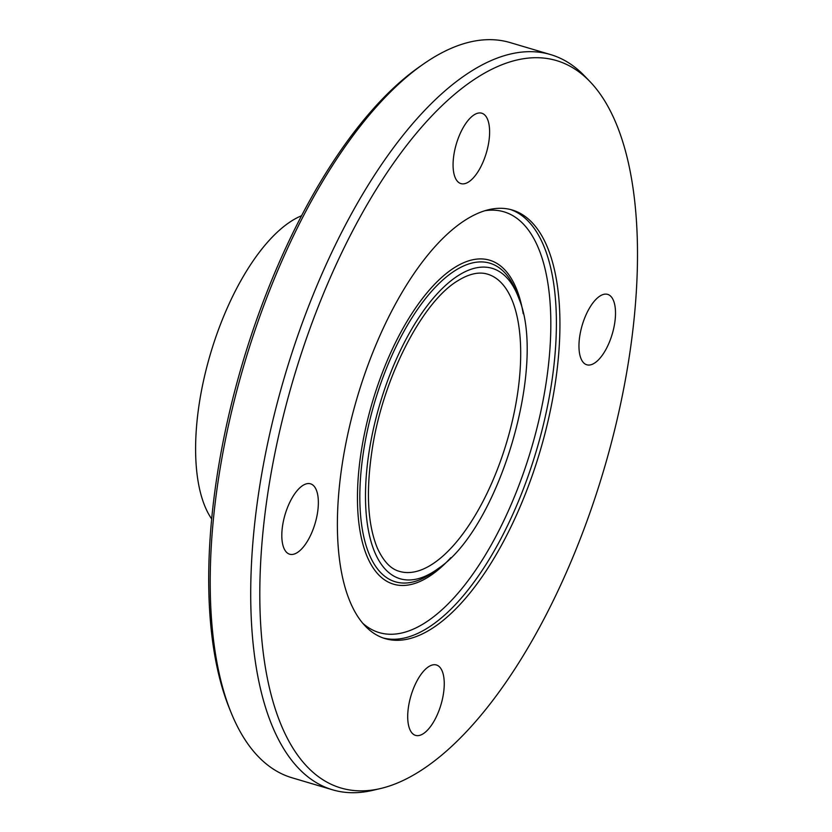 <?xml version="1.0" encoding="UTF-8"?>
<svg xmlns="http://www.w3.org/2000/svg" width="832" height="832" viewBox="0 0 832 832"><rect width="100%" height="100%" fill="white"/><g stroke="black" fill="none" stroke-linecap="round" stroke-linejoin="round"><path stroke-width="1.25" d="M423.218 733.741A36.712 15.652 106.5 0 0 442.957 696.55A36.712 15.652 106.5 0 0 436.415 664.986A36.712 15.652 106.5 0 0 428.74 666.63A36.712 15.652 106.5 0 0 409.001 703.81A36.712 15.652 106.5 0 0 415.532 735.374A36.712 15.652 106.5 0 0 423.218 733.741M594.474 363.137A36.712 15.652 106.5 0 0 614.214 325.957A36.712 15.652 106.5 0 0 607.672 294.382A36.712 15.652 106.5 0 0 599.986 296.026A36.712 15.652 106.5 0 0 580.258 333.216A36.712 15.652 106.5 0 0 586.789 364.78A36.712 15.652 106.5 0 0 594.474 363.137M468.582 181.969A36.712 15.652 106.5 0 0 488.322 144.778A36.712 15.652 106.5 0 0 481.78 113.214A36.712 15.652 106.5 0 0 474.094 114.858A36.712 15.652 106.5 0 0 454.366 152.038A36.712 15.652 106.5 0 0 460.897 183.602A36.712 15.652 106.5 0 0 468.582 181.969M297.326 552.562A36.712 15.652 106.5 0 0 317.065 515.382A36.712 15.652 106.5 0 0 310.523 483.818A36.712 15.652 106.5 0 0 302.848 485.462A36.712 15.652 106.5 0 0 283.109 522.642A36.712 15.652 106.5 0 0 289.64 554.206A36.712 15.652 106.5 0 0 297.326 552.562M211.65 518.95A167.242 71.292 -73.5 0 1 207.667 363.719A167.242 71.292 -73.5 0 1 291.429 221.062A167.242 71.292 -73.5 0 1 301.61 215.706M380.328 788.58L372.518 790.4A383.438 163.457 -73.5 0 1 332.53 789.797L292.032 777.785A383.438 163.457 -73.5 0 1 231.057 712.494L229.33 708.23A379.35 161.71 -73.5 0 1 242.518 363.137A379.35 161.71 -73.5 0 1 419.65 66.685L423.426 64.054A383.438 163.457 -73.5 0 1 429.894 59.738A383.438 163.457 -73.5 0 1 510.141 42.588L550.638 54.6A383.438 163.457 -73.5 0 1 584.49 75.899L590.044 81.682A379.35 161.71 -73.5 0 1 614.536 430.342A379.35 161.71 -73.5 0 1 420.15 771.014A379.35 161.71 -73.5 0 1 380.328 788.58A379.35 161.71 -73.5 0 1 266.157 504.795A379.35 161.71 -73.5 0 1 477.162 77.574A379.35 161.71 -73.5 0 1 590.044 81.682M231.057 712.494A383.438 163.457 -73.5 0 1 244.379 363.698A383.438 163.457 -73.5 0 1 423.426 64.054M332.53 789.797A383.438 163.457 -73.5 0 1 264.264 460.096A383.438 163.457 -73.5 0 1 470.392 71.75A383.438 163.457 -73.5 0 1 550.638 54.6M465.452 219.991A223.538 95.285 -73.5 0 1 512.231 209.997A223.538 95.285 -73.5 0 1 552.032 402.21A223.538 95.285 -73.5 0 1 431.86 628.597A223.538 95.285 -73.5 0 1 385.081 638.602A223.538 95.285 -73.5 0 1 345.29 446.389A223.538 95.285 -73.5 0 1 465.452 219.991M510.453 209.508A223.538 95.285 -73.5 0 1 548.09 403.239A223.538 95.285 -73.5 0 1 428.324 627.557A223.538 95.285 -73.5 0 1 383.323 638.03M484.973 210.714A219.45 93.548 -73.5 0 1 546.603 379.59A219.45 93.548 -73.5 0 1 425.09 622.773A219.45 93.548 -73.5 0 1 362.617 623.126M438.797 568.142L435.074 570.918A166.171 70.834 -73.5 0 1 430.071 574.371A166.171 70.834 -73.5 0 1 360.766 474.625A166.171 70.834 -73.5 0 1 455.052 270.608A166.171 70.834 -73.5 0 1 517.223 293.987L518.835 298.345C547.248 365.05 498.992 527.717 438.797 568.142A161.897 69.014 -73.5 0 1 433.93 571.511A161.897 69.014 -73.5 0 1 366.402 474.334A161.897 69.014 -73.5 0 1 458.255 275.569A161.897 69.014 -73.5 0 1 518.835 298.345M450.85 557.658A168.99 72.041 -73.5 0 1 428.886 576.649A168.99 72.041 -73.5 0 1 358.405 475.218A168.99 72.041 -73.5 0 1 454.282 267.748A168.99 72.041 -73.5 0 1 523.224 313.716M431.881 564.45A155.002 66.082 -73.5 0 1 399.443 571.376C394.43 570.003 385.642 566.051 377.395 548.184C367.598 524.389 365.841 491.598 372.122 449.81C382.637 378.768 421.99 302.078 457.683 280.821C469.102 273.738 479.086 271.523 487.614 274.175A155.002 66.082 -73.5 0 1 515.216 407.462A155.002 66.082 -73.5 0 1 431.881 564.45"/></g></svg>

